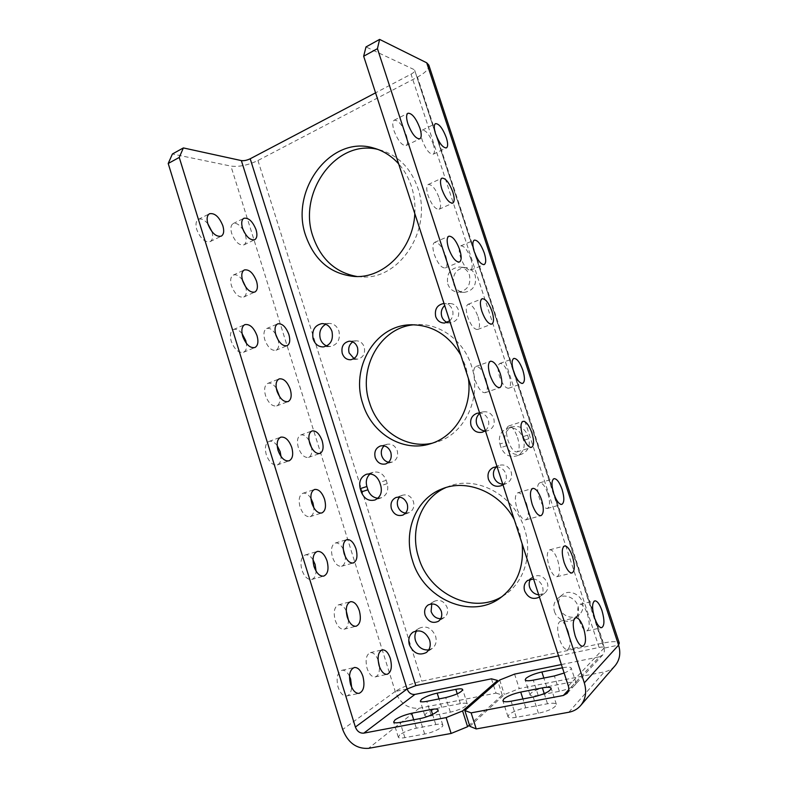 <?xml version="1.0" encoding="UTF-8"?>
<svg xmlns="http://www.w3.org/2000/svg" width="788" height="788" viewBox="0 0 788 788"><rect width="100%" height="100%" fill="white"/><g stroke="black" fill="none" stroke-linecap="round" stroke-linejoin="round"><path stroke-width="0.59" stroke-dasharray="3.94 2.96" d="M399.713 734.889L398.324 737.213C398.905 738.149 401.092 738.297 404.884 737.647L424.673 734.032C433.075 732.613 444.196 727.029 442.767 724.999C442.127 724.005 439.803 723.857 435.784 724.566L416.33 728.191C409.405 729.688 403.87 731.924 399.713 734.889M425.993 713.524L424.811 715.504C425.372 716.39 427.539 716.489 431.331 715.8L450.352 712.165C460.596 709.604 466.23 706.866 467.264 703.92C466.654 702.995 464.349 702.906 460.359 703.635L441.644 707.279C434.996 708.757 429.775 710.845 425.993 713.524M508.851 714.765L507.984 716.755C508.733 717.947 511.501 718.134 516.288 717.326L538.44 713.288C549.561 710.638 555.53 707.654 556.358 704.334C555.52 703.073 552.575 702.886 547.512 703.763L525.783 707.811C518.149 709.456 512.495 711.771 508.851 714.765M530.767 693.322L530.038 694.996C530.757 696.09 533.466 696.218 538.184 695.38L559.362 691.332C569.744 688.82 575.339 686.102 576.126 683.176C575.329 682.024 572.452 681.896 567.478 682.802L546.695 686.85C539.396 688.466 534.087 690.623 530.767 693.322M508.999 375.078C511.126 382.338 510.998 386.731 508.624 388.248C505.502 388.317 502.488 384.426 499.562 376.565C497.455 369.296 497.573 364.913 499.917 363.426C503.069 363.357 506.093 367.238 508.999 375.078M445.683 255.765C447.653 262.384 447.515 266.442 445.269 267.95C441.477 268.156 437.813 263.675 434.286 254.485C432.336 247.875 432.464 243.827 434.671 242.34C438.512 242.133 442.186 246.614 445.683 255.765M470.791 258.592C472.692 264.926 472.633 268.797 470.594 270.176C467.205 270.304 463.866 266.058 460.576 257.44C458.685 251.106 458.744 247.255 460.753 245.886C464.181 245.767 467.53 250.003 470.791 258.592M406.253 134.925C407.997 140.648 407.938 144.194 406.096 145.553C402.028 145.78 397.999 140.865 394.03 130.798C392.306 125.095 392.355 121.569 394.167 120.209C398.295 120.003 402.323 124.908 406.253 134.925M587.375 614.019C589.995 623.475 589.798 629.11 586.774 630.932C584.272 630.814 581.879 627.534 579.584 621.082C576.983 611.596 577.18 605.962 580.165 604.199C582.687 604.307 585.09 607.578 587.375 614.019M526.65 503.936C529.132 512.771 528.837 518.09 525.754 519.893C522.651 519.903 519.725 516.16 517.007 508.664C514.544 499.799 514.83 494.5 517.864 492.736C521.006 492.717 523.941 496.45 526.65 503.936M547.857 493.534C550.221 501.848 550.054 506.822 547.325 508.487C544.518 508.467 541.819 504.891 539.228 497.77C536.874 489.437 537.042 484.462 539.731 482.847C542.568 482.857 545.276 486.423 547.857 493.534M485.802 378.752C488.018 386.406 487.802 391.055 485.132 392.71C481.665 392.838 478.375 388.74 475.272 380.417C473.076 372.754 473.283 368.114 475.913 366.489C479.419 366.361 482.719 370.449 485.802 378.752M439.251 198.152C441.073 204.191 441.014 207.894 439.064 209.273C435.34 209.45 431.676 204.89 428.071 195.582C426.269 189.563 426.318 185.869 428.239 184.5C432.011 184.343 435.685 188.893 439.251 198.152M433.213 144.027C434.907 149.562 434.907 152.961 433.203 154.221C429.568 154.349 425.914 149.72 422.24 140.323C420.565 134.807 420.565 131.419 422.24 130.168C425.924 130.059 429.578 134.689 433.213 144.027M557.717 560.258C560.268 569.419 560.022 574.905 556.958 576.708C554.171 576.649 551.531 573.152 549.039 566.208C546.508 557.018 546.754 551.541 549.778 549.788C552.585 549.837 555.235 553.324 557.717 560.258M517.539 437.458C519.844 445.456 519.637 450.283 516.928 451.938C513.806 451.987 510.831 448.165 508.004 440.472C505.729 432.464 505.916 427.648 508.585 426.032C511.747 425.983 514.731 429.795 517.539 437.458M478.06 316.776C480.109 323.73 479.981 327.966 477.656 329.473C474.209 329.611 470.889 325.434 467.688 316.953C465.649 309.999 465.777 305.783 468.072 304.296C471.549 304.158 474.878 308.325 478.06 316.776M568.227 631.385C570.985 641.53 570.65 647.588 567.202 649.568C564.464 649.45 561.903 646.022 559.519 639.285C556.781 629.1 557.116 623.052 560.514 621.141C563.272 621.24 565.843 624.657 568.227 631.385M309.063 440.561C306.374 436.197 303.597 434.346 300.73 435.006C297.44 436.769 296.652 440.965 298.347 447.584C301.016 454.637 304.395 457.917 308.482 457.414C311.211 456.183 312.255 452.982 311.615 447.811M242.064 333.57C239.02 329.955 236.144 328.626 233.435 329.561C230.392 331.354 229.663 335.255 231.239 341.243C234.489 349.439 238.567 353.123 243.482 352.305C246.014 350.995 246.979 348.03 246.388 343.41M275.623 334.112C272.589 329.542 269.594 327.69 266.649 328.557C263.852 330.211 263.222 333.925 264.768 339.697C267.802 347.429 271.545 350.956 275.977 350.286C278.637 348.798 279.376 345.39 278.174 340.071M207.835 223.743C204.358 219.685 201.216 218.227 198.399 219.369C195.897 221.034 195.355 224.452 196.773 229.633C200.467 238.587 204.939 242.576 210.179 241.591C212.671 239.995 213.272 236.696 211.982 231.692M378.092 660.048C376.004 654.887 373.443 652.415 370.409 652.612C366.193 654.552 365.1 659.822 367.1 668.431C369.148 674.223 371.808 677.069 375.088 676.941C378.151 676.015 379.619 672.617 379.471 666.737M313.013 559.756C310.6 556.033 308.029 554.437 305.311 554.939C301.114 556.949 299.972 561.952 301.883 569.96C304.326 576.658 307.576 579.83 311.615 579.475C314.363 578.579 315.85 575.811 316.077 571.152M343.253 549.177C340.869 544.616 338.229 542.558 335.324 543.011C331.561 544.863 330.605 549.571 332.457 557.146C334.792 563.548 337.806 566.602 341.5 566.286C344.356 565.242 345.636 562.051 345.331 556.712M277.169 445.584C274.47 442.068 271.771 440.669 269.082 441.398C265.467 443.309 264.532 447.732 266.275 454.666C269.102 462.103 272.766 465.521 277.277 464.92C279.888 463.836 281.149 461.039 281.03 456.528M242.409 279.957C239.158 275.711 236.104 274.096 233.248 275.101C230.579 276.765 229.988 280.331 231.475 285.808C234.824 294.131 238.912 297.874 243.738 297.046C246.299 295.53 246.979 292.22 245.787 287.108M243.315 230.303C239.788 224.787 236.39 222.561 233.12 223.605C230.776 225.141 230.303 228.431 231.702 233.465C235.129 241.877 239.197 245.679 243.925 244.881C246.309 243.334 246.802 240.035 245.383 234.972L244.635 232.933M346.228 610.72C343.962 606.405 341.411 604.435 338.574 604.81C334.358 606.78 333.226 611.921 335.186 620.245C337.412 626.46 340.347 629.464 343.992 629.238C346.858 628.361 348.355 625.347 348.463 620.195M310.896 498.311C308.354 494.362 305.695 492.677 302.927 493.268C299.213 495.15 298.258 499.72 300.061 506.989C302.631 513.884 305.951 517.105 310.029 516.662C312.747 515.618 314.028 512.673 313.86 507.827M276.253 388.06C273.387 384.14 270.579 382.584 267.802 383.382C264.62 385.165 263.852 389.213 265.497 395.527C268.432 403.121 272.146 406.598 276.637 405.938C279.248 404.697 280.262 401.653 279.691 396.817M349.508 676.173C347.35 671.957 344.868 669.977 342.061 670.253C337.343 672.341 336.013 677.975 338.082 687.156C340.199 693.174 343.036 696.119 346.592 695.991C349.517 695.272 351.202 692.366 351.655 687.294M414.823 213.647C415.394 204.24 414.271 195.168 411.464 186.46C408.608 177.773 404.323 170.218 398.63 163.805M357.161 276.529L361.613 276.893C399.339 280.242 432.839 229.682 417.817 187.987C410.725 168.09 398.236 155.433 380.338 150.016L377.846 149.405M428.711 649.923L432.277 648.416C435.872 645.461 436.976 641.363 435.577 636.123C431.686 627.859 426.2 625.248 419.108 628.302L416.625 630.794M554.427 611.389C556.978 620.294 569.094 624.539 575.073 618.472L575.821 617.703C578.5 614.384 579.17 610.483 577.85 606.002C575.299 597.265 563.676 593.059 557.648 598.545C554.033 601.894 552.959 606.169 554.427 611.389M559.155 607.518C561.677 616.315 573.664 620.471 579.574 614.473C582.815 611.163 583.741 607.055 582.322 602.15C579.801 593.541 568.315 589.394 562.346 594.822C558.771 598.141 557.707 602.367 559.155 607.518M502.911 484.679C506.083 481.931 507.078 478.365 505.886 473.972C504.261 469.727 501.335 467.353 497.12 466.851M502.754 484.196L506.576 483.458C510.929 481.015 512.466 477.154 511.176 471.894C508.585 466.082 504.478 463.935 498.834 465.442L496.538 466.831M405.564 513.136L409.139 512.604C413.217 510.397 414.655 506.723 413.434 501.592C411.08 496.105 407.376 493.997 402.304 495.258L399.575 497.1M440.728 618.718L444.284 617.516C447.328 615.152 448.283 611.823 447.16 607.538C444.146 601.096 439.822 599.038 434.178 601.362L431.785 603.844M539.445 597.077L539.839 596.792C542.794 594.182 543.69 590.764 542.528 586.548C540.873 582.214 537.879 579.692 533.555 578.963M538.726 594.851L544.725 593.128C547.65 590.537 548.546 587.168 547.394 583.002C543.878 575.979 538.943 573.979 532.609 577.033L530.61 579.111M447.781 284.005C449.712 289.107 453.228 291.836 458.311 292.171C467.333 290.624 471.057 284.941 469.481 275.12C467.648 270.245 464.329 267.536 459.532 266.994C450.145 268.216 446.235 273.889 447.781 284.005M453.74 284.32C455.651 289.363 459.128 292.053 464.162 292.387C473.096 290.87 476.789 285.256 475.233 275.554C473.421 270.737 470.141 268.068 465.383 267.526C456.094 268.738 452.214 274.332 453.74 284.32M326.774 345.962L330.517 346.474C337.658 344.642 340.465 339.539 338.958 331.147C337.057 326.104 333.767 323.533 329.069 323.425L325.749 324.262M522.089 543.681L519.302 531.358L514.288 519.666M502.212 596.486L505.916 594.073C524.69 580.983 532.757 553.206 524.434 528.541C514.111 494.509 475.45 474.514 447.554 486.856L445.831 487.585M468.407 378.506L465.669 366.381L460.783 355.053M431.942 443.28L436.217 442.206C464.703 434.572 482.453 397.319 471.411 365.662C463.492 340.347 439.487 322.952 416.222 324.617L414.301 324.764M354.009 358.589L357.644 359.141C363.258 357.594 365.455 353.556 364.243 347.016C362.657 342.869 359.899 340.8 355.979 340.83L352.778 341.874M449.672 320.874C452.716 317.879 453.652 314.225 452.489 309.93C450.913 305.793 448.086 303.636 444.018 303.459L449.997 303.528L444.698 305.557M447.279 322.391L450.49 322.873C457.02 321.415 459.65 317.101 458.389 309.92C456.823 305.842 454.026 303.705 449.997 303.528M485.359 430.662C488.481 427.825 489.456 424.23 488.274 419.876C486.669 415.67 483.773 413.365 479.606 412.961M484.945 430.977L488.087 430.632C493.19 428.406 495.081 424.358 493.771 418.477C491.574 413.276 487.9 411.09 482.739 411.937L479.754 413.414M388.563 462.27L392.168 462.083C396.768 460.044 398.452 456.222 397.221 450.637C395.152 445.614 391.754 443.496 387.036 444.294L384.16 445.85M407.101 688.998L395.241 691.46C401.919 687.166 410.794 683.718 421.866 681.127L603.332 643.028C612.552 641.196 617.871 641.205 619.309 643.077M558.554 655.882L599.097 647.44C602.071 646.85 603.785 646.859 604.229 647.46L603.963 648.16L618.57 645.126M428.82 65.099C429.243 68.743 425.451 72.752 417.453 77.126L257.942 160.506C247.974 165.234 238.961 167.095 230.923 166.101L172.414 153.985M568.335 685.964L603.963 648.16L414.685 70.299C414.833 71.462 413.611 72.752 411.041 74.17L375.561 92.836M499.907 444.018L501.06 447.554C504.34 454.991 509.659 457.739 517.007 455.809C523.104 452.696 525.3 447.564 523.616 440.403L522.444 436.818C519.351 429.716 514.278 426.899 507.236 428.357C500.636 431.282 498.193 436.503 499.907 444.018L505.275 442.304L506.418 445.811C509.659 453.139 514.919 455.848 522.188 453.937C528.226 450.864 530.403 445.791 528.738 438.719L527.576 435.183C524.522 428.17 519.499 425.392 512.525 426.84C506.004 429.736 503.581 434.887 505.275 442.304M377.866 498.252L381.53 497.711C386.888 495.031 388.799 490.343 387.263 483.635L386.219 480.335C383.48 473.765 379.087 471.086 373.019 472.308L370.114 473.884M413.966 69.531L365.996 46.935M491.446 678.813L496.026 693.135L419.255 708.195C408.086 709.062 400.087 703.487 395.241 691.46L230.923 166.101M496.026 693.135L502.232 694.996L469.441 725.029M502.232 694.996L497.937 681.571M603.963 648.16C604.741 650.75 604.347 652.986 602.8 654.867L599.392 656.818L568.7 689.736M614.788 666.057C611.98 669.091 608.494 671.031 604.327 671.878L519.243 688.574L514.594 674.095M561.381 664.56L599.392 656.818M469.845 726.319L504.359 694.583L519.243 688.574M564.129 673.041C569.094 670.952 571.438 669.268 571.172 667.968C570.404 666.904 567.547 666.835 562.602 667.781L562.435 667.81M499.7 680.024L504.359 694.583M404.884 737.647L400.127 722.389M431.331 715.8L426.781 701.35M516.288 717.326L511.126 701.212M538.184 695.38L533.269 680.152M599.097 647.44L411.041 74.17M603.332 643.028L417.453 77.126M257.942 160.506L421.866 681.127M395.241 691.46L342.681 729.491M419.255 708.195L368.498 748.354M568.808 712.254L604.327 671.878M527.576 435.183L522.444 436.818M528.738 438.719L523.616 440.403M506.418 445.811L501.06 447.554M386.219 480.335L379.737 482.394M387.263 483.635L380.791 485.743M546.695 686.85L543.848 678.044M567.478 682.802L562.602 667.781M559.362 691.332L554.378 675.956M525.783 707.811L522.937 698.956M547.512 703.763L544.242 693.627M538.44 713.288L533.19 696.996M441.644 707.279L439.005 698.917M460.359 703.635L457.247 693.824M450.352 712.165L445.732 697.577M416.33 728.191L413.7 719.799M435.784 724.566L432.582 714.381M424.673 734.032L419.837 718.626M398.324 737.213L393.616 722.104M424.811 715.504L420.309 701.192M507.984 716.755L502.892 700.827M530.038 694.996L525.192 679.945M508.624 388.248L522.631 383.401M445.269 267.95L459.463 262.02M470.594 270.176L484.206 264.571M406.096 145.553L419.777 138.846M586.774 630.932L601.628 627.701M525.754 519.893L540.854 515.697M547.325 508.487L561.755 504.428M485.132 392.71L499.779 387.627M439.064 209.273L452.755 203.127M433.203 154.221L446.432 147.888M556.958 576.708L571.93 573.014M516.928 451.938L531.467 447.387M477.656 329.473L491.761 324.104M567.202 649.568L582.775 646.288M308.482 457.414L319.849 453.484M243.482 352.305L254.898 347.528M275.977 350.286L287.039 345.725M210.179 241.591L221.162 236.213M375.088 676.941L387.095 674.331M311.615 579.475L323.71 576.107M341.5 566.286L353.182 563.006M277.277 464.92L289.019 460.842M243.738 297.046L254.819 292.062M243.925 244.881L254.701 239.719M343.992 629.238L356.038 626.263M310.029 516.662L321.75 512.998M276.637 405.938L288.034 401.604M346.592 695.991L359.032 693.371M361.613 276.893L354.797 276.499M432.277 648.416L426.298 652.543M579.574 614.473L575.073 618.472M506.576 483.458L501.247 485.684M409.139 512.604L402.885 515.086M444.284 617.516L438.394 621.299M544.725 593.128L539.839 596.792M464.162 292.387L458.311 292.171M330.517 346.474L323.474 346.917M505.916 594.073L500.626 597.678M436.217 442.206L430.169 443.851M357.644 359.141L350.837 359.742M450.49 322.873L444.521 323.041M488.087 430.632L482.542 432.169M392.168 462.083L385.726 463.935M604.229 647.46L414.685 70.299M602.8 654.867L567.074 693.381M387.036 444.294L380.87 445.841M482.739 411.937L477.617 413.129M355.979 340.83L349.468 341.194M416.222 324.617L412.38 324.735M447.554 486.856L444.038 488.166M512.525 426.84L507.236 428.357M522.188 453.937L517.007 455.809M329.069 323.425L322.371 323.582M373.019 472.308L366.814 474.149M381.53 497.711L375.009 499.976M465.383 267.526L459.532 266.994M532.609 577.033L527.94 580.224M434.178 601.362L428.475 604.77M402.304 495.258L396.295 497.395M498.834 465.442L493.869 467.264M562.346 594.822L557.648 598.545M419.108 628.302L413.316 631.966M380.338 150.016L375.413 148.568M342.061 670.253L354.029 667.564M267.802 383.382L279.159 378.9M302.927 493.268L314.422 489.515M338.574 604.81L350.256 601.766M233.12 223.605L243.876 218.286M233.248 275.101L244.31 269.959M269.082 441.398L280.774 437.163M335.324 543.011L346.74 539.652M305.311 554.939L317.081 551.501M370.409 652.612L382.013 649.933M198.399 219.369L209.48 213.755M266.649 328.557L277.681 323.858M233.435 329.561L244.812 324.626M300.73 435.006L312.048 430.938M560.514 621.141L575.654 617.733M468.072 304.296L482.128 298.741M508.585 426.032L522.927 421.353M549.778 549.788L564.425 545.976M422.24 130.168L435.459 123.637M428.239 184.5L441.91 178.147M475.913 366.489L490.471 361.219M539.731 482.847L553.905 478.671M517.864 492.736L532.678 488.402M580.165 604.199L594.654 600.86M394.167 120.209L407.938 113.236M460.753 245.886L474.327 240.104M434.671 242.34L448.825 236.203M499.917 363.426L513.865 358.412M576.126 683.176L571.172 667.968M556.358 704.334L551.206 688.416M467.264 703.92L462.733 689.648M442.767 724.999L438.029 709.968"/><path stroke-width="1.18" d="M395.034 719.887L393.616 722.104C394.177 722.98 396.344 723.069 400.127 722.389L419.837 718.626C428.199 717.139 439.359 711.672 437.97 709.791C437.35 708.865 435.045 708.776 431.046 709.515L411.661 713.278C404.756 714.824 399.211 717.021 395.034 719.887M421.521 699.311L420.309 701.192C420.851 702.01 423.008 702.059 426.781 701.35L445.732 697.577C455.956 694.977 461.61 692.288 462.694 689.51C462.093 688.643 459.808 688.594 455.838 689.362L437.182 693.135C430.553 694.652 425.333 696.71 421.521 699.311M503.778 698.946L502.892 700.827C503.611 701.931 506.359 702.059 511.126 701.212L533.19 696.996C544.281 694.297 550.27 691.381 551.147 688.249C550.339 687.077 547.414 686.949 542.38 687.875L520.73 692.081C513.106 693.765 507.462 696.05 503.778 698.946M562.435 667.81L541.878 671.967C534.609 673.622 529.3 675.749 525.951 678.36L525.192 679.945C525.882 680.96 528.571 681.029 533.269 680.152L554.378 675.956L564.129 673.041M513.668 371.591C516.603 379.501 519.597 383.441 522.631 383.401C524.936 381.914 525.005 377.511 522.848 370.202C519.932 362.313 516.938 358.382 513.865 358.412C511.589 359.88 511.52 364.273 513.668 371.591M448.589 248.368C452.135 257.627 455.76 262.177 459.463 262.02C461.64 260.532 461.729 256.464 459.729 249.806C456.213 240.586 452.578 236.045 448.825 236.203C446.688 237.661 446.609 241.719 448.589 248.368M474.287 251.677C477.587 260.355 480.897 264.66 484.206 264.571C486.176 263.212 486.196 259.341 484.265 252.968C480.995 244.319 477.676 240.035 474.327 240.104C472.386 241.443 472.376 245.304 474.287 251.677M407.908 123.844C411.907 133.99 415.887 138.974 419.856 138.806C421.649 137.467 421.669 133.921 419.906 128.158C415.956 118.072 411.966 113.098 407.938 113.236C406.175 114.565 406.165 118.102 407.908 123.844M594.507 617.762C596.821 624.254 599.195 627.573 601.628 627.701C604.544 625.899 604.672 620.235 602.012 610.73C599.707 604.238 597.324 600.929 594.871 600.811C591.985 602.554 591.857 608.208 594.507 617.762M532.195 504.34C534.934 511.895 537.82 515.677 540.854 515.697C543.838 513.914 544.065 508.575 541.543 499.681C538.815 492.136 535.919 488.363 532.846 488.353C529.91 490.087 529.694 495.416 532.195 504.34M553.737 493.603C556.338 500.774 559.017 504.389 561.755 504.428C564.385 502.793 564.494 497.789 562.09 489.437C559.5 482.276 556.82 478.671 554.053 478.631C551.452 480.227 551.344 485.221 553.737 493.603M490.008 375.177C493.13 383.569 496.391 387.716 499.779 387.627C502.36 386.002 502.517 381.333 500.272 373.62C497.169 365.258 493.899 361.121 490.471 361.219C487.93 362.815 487.772 367.464 490.008 375.177M441.871 189.248C445.496 198.625 449.13 203.245 452.755 203.127C454.646 201.767 454.666 198.054 452.814 191.986C449.229 182.658 445.594 178.039 441.91 178.147C440.059 179.487 440.039 183.19 441.871 189.248M435.577 133.812C439.261 143.268 442.886 147.957 446.432 147.888C448.076 146.647 448.037 143.249 446.323 137.683C442.679 128.267 439.054 123.588 435.459 123.637C433.833 124.859 433.873 128.257 435.577 133.812M564.1 562.405C566.602 569.399 569.222 572.935 571.93 573.014C574.895 571.221 575.082 565.725 572.482 556.505C569.98 549.522 567.36 545.995 564.622 545.917C561.696 547.66 561.519 553.156 564.1 562.405M522.631 435.794C525.468 443.546 528.423 447.407 531.467 447.387C534.087 445.752 534.225 440.916 531.9 432.868C529.063 425.146 526.108 421.294 523.035 421.314C520.444 422.91 520.316 427.736 522.631 435.794M481.892 311.427C485.113 319.977 488.402 324.203 491.761 324.104C494.007 322.617 494.096 318.382 492.017 311.388C488.816 302.868 485.526 298.652 482.128 298.741C479.902 300.208 479.833 304.434 481.892 311.427M575.171 635.906C577.574 642.693 580.106 646.15 582.775 646.288C586.114 644.318 586.37 638.241 583.563 628.026C581.16 621.249 578.619 617.802 575.92 617.674C572.63 619.575 572.384 625.652 575.171 635.906M309.773 443.546C312.452 450.647 315.821 453.957 319.849 453.484C323.149 451.711 323.917 447.505 322.174 440.837C319.504 433.735 316.126 430.445 312.048 430.938C308.807 432.691 308.049 436.897 309.773 443.546M311.615 447.811L309.063 440.561M242.714 336.338C245.974 344.592 250.042 348.316 254.898 347.528C257.962 345.735 258.681 341.815 257.055 335.777C253.815 327.532 249.737 323.819 244.812 324.626C241.817 326.409 241.108 330.31 242.714 336.338M246.388 343.41L245.728 340.574L242.064 333.57M275.889 335.028C278.942 342.81 282.656 346.375 287.039 345.725C289.856 344.07 290.467 340.337 288.881 334.516C285.847 326.744 282.114 323.188 277.681 323.858C274.923 325.493 274.322 329.226 275.889 335.028M278.174 340.071L275.623 334.112M207.924 224.038C211.637 233.061 216.089 237.099 221.28 236.154C223.802 234.499 224.334 231.061 222.876 225.831C219.202 216.828 214.74 212.799 209.48 213.755C207.008 215.41 206.486 218.837 207.924 224.038M211.982 231.692L207.835 223.743M379.136 665.742C381.205 671.583 383.854 674.439 387.095 674.331C391.301 672.361 392.375 667.062 390.306 658.423C388.248 652.582 385.578 649.726 382.308 649.864C378.161 651.794 377.107 657.094 379.136 665.742M379.471 666.737L378.092 660.048M314.018 566.503C316.481 573.25 319.711 576.452 323.71 576.107C327.916 574.088 329.029 569.054 327.059 560.997C324.607 554.24 321.356 551.058 317.308 551.433C313.171 553.422 312.078 558.446 314.018 566.503M316.077 571.152L315.101 564.415L313.013 559.756M344.179 553.777C346.533 560.219 349.537 563.302 353.182 563.006C356.954 561.135 357.89 556.397 355.979 548.793C353.635 542.341 350.621 539.278 346.927 539.593C343.223 541.435 342.307 546.163 344.179 553.777M345.331 556.712L343.253 549.177M278.075 450.48C280.912 457.966 284.566 461.413 289.019 460.842C292.663 458.921 293.579 454.469 291.777 447.486C288.95 439.999 285.286 436.562 280.774 437.163C277.199 439.064 276.302 443.496 278.075 450.48M281.03 456.528L280.144 451.603L277.169 445.584M242.615 280.695C245.984 289.068 250.052 292.86 254.819 292.062C257.499 290.408 258.08 286.812 256.553 281.286C253.224 272.934 249.146 269.151 244.31 269.959C241.68 271.604 241.118 275.189 242.615 280.695M245.787 287.108L242.409 279.957M242.527 228.175C245.974 236.636 250.032 240.488 254.701 239.719C257.055 238.183 257.518 234.873 256.08 229.791C252.672 221.349 248.604 217.518 243.876 218.286C241.571 219.813 241.118 223.112 242.527 228.175M347.272 617.191C349.517 623.446 352.443 626.48 356.038 626.263C360.264 624.273 361.367 619.092 359.348 610.739C357.112 604.465 354.167 601.451 350.532 601.697C346.375 603.647 345.292 608.819 347.272 617.191M348.463 620.195L346.228 610.72M311.831 503.227C314.412 510.161 317.712 513.421 321.75 512.998C325.474 511.107 326.399 506.507 324.548 499.198C321.977 492.254 318.657 489.013 314.579 489.456C310.915 491.328 309.999 495.918 311.831 503.227M313.86 507.827L312.944 502.902L310.896 498.311M276.952 391.075C279.907 398.718 283.601 402.235 288.034 401.604C291.225 399.821 291.974 395.753 290.289 389.39C287.354 381.747 283.641 378.25 279.159 378.9C276.017 380.663 275.288 384.721 276.952 391.075M279.691 396.817L276.253 388.06M350.561 684.457C352.689 690.524 355.516 693.489 359.032 693.371C363.76 691.253 365.061 685.58 362.923 676.36C360.786 670.293 357.949 667.328 354.383 667.485C349.734 669.564 348.454 675.227 350.561 684.457M351.655 687.294L350.63 679.059L349.508 676.173M398.63 163.805C391.508 155.955 383.175 150.695 373.611 148.036C330.448 134.679 289.423 190.923 305.783 235.878C314.668 260.72 331.009 274.263 354.797 276.499C383.992 278.41 413.188 249.047 414.823 213.647M377.846 149.405C335.658 138.786 297.312 193.365 313.043 236.745C321.002 259.429 335.708 272.687 357.161 276.529M409.386 644.771C413.395 653.311 419.029 655.902 426.298 652.543C429.923 649.558 431.036 645.421 429.627 640.112C425.697 631.74 420.152 629.09 413.001 632.173C409.159 635.118 407.957 639.314 409.386 644.771M416.625 630.794C414.793 633.71 414.429 637.039 415.522 640.772C418.152 647.312 422.555 650.366 428.711 649.923M497.12 466.851L493.416 467.442C488.787 469.835 487.122 473.775 488.432 479.281C491.141 485.309 495.406 487.447 501.247 485.684L502.911 484.679M496.538 466.831C493.643 469.569 492.756 473.007 493.899 477.144C495.534 481.409 498.479 483.763 502.754 484.196M391.409 508.733C393.842 514.397 397.664 516.514 402.885 515.086C406.992 512.85 408.44 509.137 407.209 503.936C404.835 498.39 401.082 496.243 395.97 497.514C391.695 499.69 390.178 503.424 391.409 508.733M399.575 497.1C397.369 499.661 396.778 502.744 397.782 506.349C399.221 510.289 401.821 512.545 405.564 513.136M425.096 615.152C428.199 621.781 432.632 623.83 438.394 621.299C441.477 618.915 442.442 615.546 441.3 611.202C438.256 604.682 433.883 602.593 428.199 604.938C424.968 607.302 423.944 610.7 425.096 615.152M431.785 603.844L431.105 611.468C432.967 616.216 436.168 618.639 440.728 618.718M533.555 578.963L527.586 580.47C524.414 583.071 523.429 586.548 524.611 590.911C528.068 597.964 533.013 600.023 539.445 597.077M530.61 579.111C529.073 581.574 528.748 584.312 529.664 587.346C531.319 591.69 534.343 594.191 538.726 594.851M313.161 339.106C315.131 344.356 318.569 346.966 323.474 346.917C330.674 345.065 333.501 339.894 331.975 331.403C330.064 326.301 326.734 323.701 322.006 323.592C314.579 325.277 311.634 330.448 313.161 339.106M325.749 324.262C320.598 327.365 318.785 332.201 320.292 338.761C321.494 342.307 323.661 344.711 326.774 345.962M514.288 519.666C499.72 491.85 466.25 478.464 441.635 489.062C415.739 499.04 402.885 531.703 412.508 560.563C423.264 598.752 470.938 620.294 500.626 597.678C517.115 584.883 524.266 566.877 522.089 543.681M445.831 487.585C421.235 498.193 409.396 529.713 418.655 557.54C428.928 593.462 472.495 615.034 502.212 596.486M460.783 355.053C448.411 334.536 431.46 324.449 409.918 324.814C374.625 325.848 350.453 368.242 362.835 403.82C371.621 433.39 402.688 452.637 430.169 443.851C455.031 436.946 472.642 407.731 468.407 378.506M414.301 324.764C380.21 327.148 357.565 368.272 369.513 402.698C377.797 430.268 405.702 449.052 431.942 443.28M342.268 353.487C343.913 357.791 346.769 359.88 350.837 359.742C356.501 358.176 358.717 354.088 357.486 347.469C355.89 343.272 353.103 341.184 349.153 341.204C343.332 342.662 341.037 346.759 342.268 353.487M352.778 341.874C349.192 344.514 347.981 348.207 349.143 352.965L354.009 358.589M444.008 303.459L444.008 303.459C437.202 304.759 434.434 309.132 435.695 316.569C437.34 320.834 440.285 322.991 444.521 323.041L449.672 320.874M444.698 305.557C441.575 308.512 440.6 312.156 441.753 316.481C442.767 319.376 444.609 321.346 447.279 322.391M479.606 412.961L477.134 413.237C471.746 415.374 469.717 419.502 471.047 425.619C473.342 431.046 477.173 433.233 482.542 432.169L485.359 430.662M479.754 413.414C476.543 416.212 475.528 419.787 476.71 424.171C478.217 428.179 480.956 430.445 484.945 430.977M375.216 457.562C377.353 462.763 380.86 464.881 385.726 463.935C390.365 461.866 392.069 458.015 390.818 452.361C388.73 447.269 385.302 445.121 380.535 445.929C375.738 447.919 373.955 451.8 375.216 457.562M384.16 445.85C381.481 448.48 380.673 451.8 381.747 455.799C383.007 459.315 385.273 461.472 388.563 462.27M375.561 92.836L250.2 158.772C246.92 160.328 243.975 160.939 241.364 160.594L407.101 688.998L355.378 727.038C357.102 731.372 359.909 733.411 363.79 733.145L414.921 694.415C411.306 694.73 408.696 692.918 407.101 688.998L415.808 685.609L558.554 655.882M360.234 488.629L361.268 491.939C364.135 498.784 368.715 501.464 375.009 499.976C380.417 497.267 382.347 492.53 380.791 485.743L379.737 482.394C376.969 475.745 372.527 473.036 366.42 474.258C360.727 476.848 358.668 481.635 360.234 488.629L366.883 486.511L367.907 489.781C369.769 494.844 373.088 497.661 377.866 498.252M370.114 473.884C366.587 477.114 365.504 481.33 366.883 486.511M379.609 39.4L377.432 48.669L363.662 56.224L365.996 46.935L379.609 39.4L426.712 62.804L428.82 65.099L619.309 643.077L618.57 645.126C620.895 652.858 619.831 659.605 615.379 665.367L614.788 666.057M377.432 48.669L584.312 682.881L618.57 645.126L426.712 62.804M363.662 56.224L568.335 685.964C569.182 688.85 568.769 691.322 567.074 693.381L563.361 695.469L471.135 712.874L476.238 728.939L469.845 726.319L464.841 710.53L499.7 680.024L514.594 674.095L561.381 664.56M469.441 725.029L467.589 726.723L451.12 733.461L368.498 748.354C356.531 749.053 347.932 742.769 342.681 729.491L168.208 163.49L172.414 153.985L183.368 147.927L241.364 160.594M244.635 232.933L243.315 230.303M183.368 147.927L179.25 157.433L168.208 163.49M355.378 727.038L179.25 157.433M414.921 694.415L491.446 678.813L497.583 680.458L462.586 710.963L467.589 726.723M451.12 733.461L446.116 717.602L363.79 733.145M446.116 717.602L462.586 710.963M497.937 681.571L497.583 680.458M476.238 728.939L568.808 712.254C573.723 711.328 577.742 708.993 580.874 705.27C585.73 698.966 586.873 691.5 584.312 682.881M464.841 710.53L471.135 712.874M250.2 158.772L415.808 685.609M568.7 689.736L563.361 695.469M367.907 489.781L361.268 491.939M543.848 678.044L541.878 671.967M522.937 698.956L520.73 692.081M544.242 693.627L542.38 687.875M439.005 698.917L437.182 693.135M457.247 693.824L455.838 689.362M413.7 719.799L411.661 713.278M432.582 714.381L431.046 709.515M615.379 665.367L580.874 705.27M412.38 324.735L409.918 324.814M444.038 488.166L441.635 489.062M375.413 148.568L373.611 148.036"/></g></svg>
